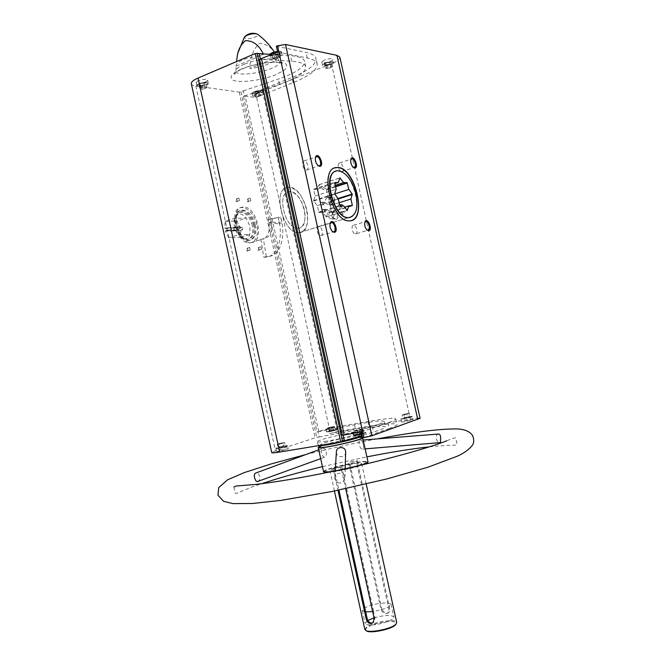 <?xml version="1.0" encoding="UTF-8"?>
<svg xmlns="http://www.w3.org/2000/svg" width="665" height="665" viewBox="0 0 665 665"><rect width="100%" height="100%" fill="white"/><g stroke="black" fill="none" stroke-linecap="round" stroke-linejoin="round"><path stroke-width="0.5" stroke-dasharray="3.33 2.49" d="M298.011 228.236L298.144 228.228C311.868 228.186 302.691 189.841 289.4 191.695C275.967 191.753 284.919 229.733 298.011 228.236M270.638 218.851C272.999 230.215 270.921 236.773 264.396 238.544L261.919 239.3C268.452 237.53 270.539 230.971 268.178 219.633L270.638 218.851L271.312 221.927L268.851 222.7L268.178 219.633L280.647 217.106L270.638 218.851M251.212 242.534L251.353 242.525C265.518 242.235 256.607 205.011 242.866 207.081C229.018 207.414 237.688 244.238 251.212 242.534M361.403 431.942L387.961 422.807C393.314 420.953 395.924 419.648 395.791 418.917C394.569 417.62 385.276 418.476 367.903 421.477L328.593 428.343L329.732 433.514L337.371 431.651L410.313 419.125C416.423 418.102 419.673 417.82 420.072 418.285M328.593 428.343L317.055 431.918L318.053 431.743L319.2 436.988L315.044 437.811L275.451 450.87L271.736 452.616M277.654 52.086L307.247 57.971C313.232 59.21 316.548 61.205 317.18 63.956C317.546 69.742 309.524 75.985 293.132 82.684L255.942 97.547L245.144 96.093L318.726 431.527M255.942 97.547L254.828 92.468L255.576 92.576L330.414 433.289M404.495 421.868L401.602 422.117C401.228 421.635 413.056 419.1 412.915 419.682L404.495 421.868M387.961 422.807L389.216 428.509L362.716 437.886M389.216 428.509C394.569 426.606 397.163 425.251 397.022 424.461C395.775 423.056 386.465 423.829 369.067 426.772L329.732 433.514M279.076 451.419L276.69 451.585C276.308 451.086 288.386 448.385 288.244 449L279.076 451.419M326.631 441.203L316.972 442.225C315.617 442.017 316.706 441.319 320.239 440.122C332.533 435.833 367.188 429.341 361.602 432.416C359.225 434.129 339.408 439.124 326.631 441.203M319.2 436.988L355.65 430.114C373.954 426.722 383.871 425.658 385.409 426.922C385.492 427.836 381.552 429.524 373.572 431.984L362.184 435.467M191.329 83.757C191.628 84.904 193.149 85.677 195.884 86.068L239.25 92.086L243.282 90.847L244.412 95.993L243.465 96.375L245.144 96.093M324.296 60.074L321.81 62.011C321.968 63.973 333.631 61.197 332.957 59.36C331.719 58.321 328.826 58.562 324.296 60.074M276.374 46.259L306.008 52.377C312.001 53.666 315.326 55.71 315.975 58.52C316.365 64.405 308.361 70.731 291.985 77.489L254.828 92.468M339.882 57.207C340.023 59.16 337.222 61.33 331.469 63.707L262.567 91.404L255.576 92.576M357.546 460.812L357.728 463.38L361.71 463.613C360.206 465.217 353.464 467.246 341.478 469.698L333.331 470.986L329.956 470.596L332.533 469.058C336.964 467.445 342.808 465.941 350.056 464.527L349.881 461.976L357.546 460.812L356.324 461.277L388.875 609.148L388.177 612.947C385.293 614.51 382.907 613.396 381.02 609.614L379.632 603.28C369.117 605.283 363.356 607.694 362.334 610.503L365.667 611.891M349.881 461.976L356.324 461.277M374.046 617.876C384.836 614.992 391.436 614.709 393.838 617.037C394.944 619.63 381.386 624.56 372.092 624.892C367.861 625.058 365.55 624.543 365.151 623.346L367.845 620.412M341.843 466.855L332.791 468.501L341.843 466.855L373.614 611.426C384.254 609.389 390.056 606.979 391.012 604.194L387.479 602.781L379.632 603.28L348.651 462.441M372.658 611.567L373.614 611.426L375.043 617.935L373.788 622.157L372.841 622.789M334.079 468.01L338.926 490.08M333.331 470.986L332.791 468.501M333.705 470.845L337.97 490.271M350.056 464.527L381.86 609.09L381.02 609.614M357.728 463.38L389.707 608.625L388.983 612.432C386.091 614.003 383.722 612.889 381.86 609.09M341.478 469.698L345.65 488.65M340.563 467.345L341.112 469.839M358.078 463.239L350.413 464.394M323.955 472.017C323.739 471.535 324.936 470.803 327.537 469.798C338.227 465.533 368.809 459.864 367.762 462.383M364.437 464.336C356.93 467.387 335.883 472.009 327.795 472.391M364.827 629.489L367.113 626.596C374.312 621.634 396.498 618.508 396.714 622.473M323.539 471.693C323.481 471.211 324.703 470.488 327.205 469.523C337.878 465.276 368.352 459.565 368.003 461.917M362.101 464.877C351.652 468.135 340.995 470.479 330.139 471.909M322.558 448.343L322.866 448.268C326.374 447.562 327.795 456.315 324.52 457.262L324.204 457.329C321.037 454.935 320.488 451.934 322.558 448.343M319.175 446.705L321.96 445.6C331.195 442.316 356.374 437.088 361.486 437.404M363.29 444.577C363.838 447.005 363.688 448.501 362.849 449.066C360.164 450.188 357.163 441.061 360.33 440.238C361.644 440.139 362.633 441.585 363.29 444.577M336.374 452.067L336.482 452.973C337.379 458.551 346.191 457.52 345.65 451.843M245.244 36.267L244.338 37.323L245.726 38.578C249.766 39.592 259.658 36.143 257.704 34.38M236.166 66.109L263.606 54.43L244.047 59.285C238.81 61.596 236.158 63.732 236.092 65.694L236.524 61.562M277.189 57.04C278.244 60.931 262.916 67.29 249.982 68.47L277.189 57.04C272.991 48.229 267.006 43.707 259.234 43.458C252.933 49.775 249.849 58.113 249.982 68.47M318.053 431.743L354.478 424.794C372.774 421.361 382.674 420.222 384.187 421.386C384.254 422.233 380.297 423.863 372.317 426.282L343.09 435.076M343.082 435.035L342.359 435.284M244.412 95.993L279.458 84.322C297.006 78.246 305.767 72.402 305.767 66.783C304.969 63.699 300.289 61.862 291.719 61.255L259.641 59.218M323.547 202.052C320.106 206.607 328.427 203.972 323.547 202.052M341.328 204.172C337.803 208.768 346.307 206.125 341.328 204.172M342.932 211.437C339.408 216.009 347.92 213.399 342.932 211.437M325.135 209.234C321.685 213.773 330.023 211.179 325.135 209.234M331.054 197.048C326.839 198.345 328.593 206.316 332.808 204.961C337.047 203.673 335.268 195.651 331.054 197.048M334.246 211.487C330.015 212.75 331.777 220.73 336 219.4C340.247 218.162 338.468 210.132 334.246 211.487M236.599 201.861L237.222 201.296L236.682 199.209C234.903 199.101 234.878 199.99 236.599 201.861M258.585 250.456L259.151 249.949L258.677 247.829C256.948 247.771 256.914 248.644 258.585 250.456M247.372 251.162L247.962 250.622L247.496 248.527C245.693 248.419 245.651 249.3 247.372 251.162M247.954 201.861L248.544 201.329L248.003 199.217C246.291 199.159 246.274 200.04 247.954 201.861M198.195 80.756L196.167 82.46C196.341 84.513 208.353 82.053 207.655 80.108C206.15 78.944 202.991 79.152 198.195 80.756M243.282 90.847L278.311 79.102C295.842 72.984 304.595 67.065 304.57 61.338C303.755 58.204 299.059 56.309 290.48 55.66L269.94 54.314M248.103 201.528L248.594 201.088L247.513 199.018L248.103 201.528M250.805 200.631L250.206 198.12L250.805 200.631M247.53 250.83L248.012 250.381L247.629 248.652L246.964 248.278L247.53 250.83L250.264 250.007L249.699 247.455L250.264 250.007M258.743 250.131L259.209 249.707L258.186 247.613L258.743 250.131L261.461 249.317L260.904 246.798L261.461 249.317M236.757 201.52L237.264 201.054L236.815 199.325L236.15 198.976L236.757 201.52M239.466 200.614L238.86 198.062L239.466 200.614M298.984 232.65L299.084 232.65C316.158 232.6 304.761 184.986 288.219 187.289C271.544 187.372 282.75 234.637 298.984 232.65M350.33 217.355C364.628 213.814 352.184 168.885 337.404 170.88L335.966 171.138M334.877 167.937C318.543 171.346 332.6 223.033 349.225 220.921L351.236 220.581M355.492 233.939C358.502 234.005 356.473 224.895 353.556 225.219C350.538 225.127 352.558 234.263 355.476 233.939L367.878 230.331M364.777 222.426C364.063 224.861 364.595 227.247 366.382 229.566L366.98 230.048M341.694 171.653L341.843 171.653C344.836 171.637 342.5 162.534 339.607 162.967C336.706 162.958 338.818 171.745 341.694 171.653M350.763 159.716C350.131 162.194 350.738 164.571 352.608 166.865L353.231 167.339M306.282 170.099L306.449 170.099C309.757 170.065 307.263 160.498 304.071 160.963C300.871 160.98 303.107 170.198 306.282 170.099M315.368 157.746C314.786 160.257 315.418 162.642 317.28 164.92L317.961 165.477M320.721 235.593C324.046 235.651 321.926 226.083 318.693 226.424C315.368 226.333 317.471 235.942 320.705 235.593L320.721 235.593M330.048 223.706C329.375 226.175 329.923 228.552 331.685 230.863L332.334 231.428M319.291 447.246L322.833 445.459C333.065 441.793 362.043 436.157 361.602 437.936M365.983 630.611C365.102 629.713 365.708 628.583 367.795 627.211C375.326 621.991 398.692 619.273 396.132 623.986M257.538 481.56C261.594 480.388 259.882 472.05 255.451 473.148M438.551 434.021C434.029 434.893 436.913 443.788 440.421 442.582M334.927 478.8L334.811 477.844C334.345 472.167 344.861 471.327 344.952 477.561L342.783 482.25C339.042 483.945 336.424 482.798 334.927 478.8M334.079 212.002C330.879 215.36 331.353 217.671 335.509 218.918C338.818 215.635 338.385 213.315 334.204 211.969L334.079 212.002M330.389 212.06C327.18 215.435 327.654 217.754 331.827 219.009C335.143 215.709 334.711 213.382 330.522 212.019L330.389 212.06M330.887 197.555C327.704 200.888 328.153 203.199 332.242 204.496C335.609 201.279 335.226 198.943 331.095 197.505L330.887 197.555M327.18 197.538C323.988 200.88 324.445 203.207 328.543 204.504C331.918 201.271 331.536 198.935 327.388 197.48L327.18 197.538M325.052 209.492C323.913 210.689 324.071 211.52 325.551 211.985C326.748 210.813 326.598 209.982 325.102 209.475L325.052 209.492M322.866 209.517C321.719 210.722 321.885 211.553 323.365 212.019C324.562 210.847 324.412 210.007 322.916 209.5L322.866 209.517M342.849 211.694C341.685 212.916 341.852 213.756 343.364 214.213C344.578 213.016 344.42 212.177 342.899 211.686L342.849 211.694M340.696 211.728C339.524 212.95 339.699 213.789 341.212 214.246C342.433 213.049 342.276 212.202 340.746 211.719L340.696 211.728M341.245 204.438C340.081 205.651 340.247 206.491 341.744 206.956C342.974 205.768 342.824 204.928 341.303 204.421L341.245 204.438M339.092 204.446C337.92 205.66 338.086 206.499 339.591 206.973C340.812 205.784 340.671 204.936 339.142 204.429L339.092 204.446M323.464 202.31C322.326 203.498 322.483 204.33 323.946 204.803C325.152 203.648 325.019 202.808 323.531 202.293L323.464 202.31M321.27 202.31C320.131 203.507 320.297 204.338 321.76 204.812C322.966 203.648 322.833 202.808 321.345 202.293L321.27 202.31M279.849 56.625C274.944 58.287 271.769 58.503 270.331 57.29L272.766 55.262C277.696 53.591 280.879 53.366 282.317 54.588L279.849 56.625M261.121 94.846C256.707 96.275 253.855 96.516 252.559 95.561L254.662 93.948C259.084 92.51 261.944 92.269 263.24 93.225L261.121 94.846M362.275 430.413L353.04 432.824L365.168 430.172L362.275 430.413M334.237 427.52L325.916 429.656L334.237 427.52M259.45 92.335L256.058 93.142L253.98 92.851L255.31 91.745L258.718 90.939L260.788 91.238L259.45 92.335L260.223 95.86L256.831 96.666L256.058 93.142M330.272 430.995L328.377 431.61L329.931 431.494L335.276 430.13L330.272 430.995L329.483 427.404L332.924 426.664L333.714 430.255M325.01 63.291L322.517 65.212C322.675 67.148 334.337 64.38 333.672 62.56C332.434 61.537 329.541 61.779 325.01 63.291M326.424 64.821L324.454 64.439L326.05 63.2L329.641 62.344L331.602 62.734L329.99 63.973L326.424 64.821L327.238 68.503L325.268 68.129L324.454 64.439M410.23 417.171L402.973 418.726L410.23 417.171L409.391 413.397L407.628 414.004L408.468 417.778M403.763 418.593L400.879 418.85C400.505 418.401 412.333 415.849 412.192 416.423L403.763 418.593M278.012 53.749L274.188 54.655L271.91 54.214L273.456 52.851L277.305 51.928L279.574 52.385L278.012 53.749L278.884 57.705L275.061 58.611L274.188 54.655M357.853 434.328L355.808 435.035L357.654 434.91L363.589 433.364L357.853 434.328L356.964 430.288L360.846 429.457L361.735 433.489M198.91 84.048L196.89 85.743C197.056 87.772 209.068 85.303 208.369 83.391C206.865 82.236 203.714 82.452 198.91 84.048M201.312 85.461L198.935 85.128L200.182 83.923L203.822 83.05L206.2 83.391L204.936 84.596L201.312 85.461L202.135 89.235L199.758 88.91L198.935 85.128M285.493 446.473L278.128 448.06L285.493 446.473L284.653 442.616L282.484 443.314L283.332 447.188M278.344 448.06L275.958 448.243C275.584 447.769 287.662 445.06 287.513 445.658L278.344 448.06M325.268 68.129L326.872 66.907L330.455 66.051L332.425 66.434L331.602 62.734M330.455 66.051L329.641 62.344M332.425 66.434L330.804 67.664L329.99 63.973M330.804 67.664L327.238 68.503M326.872 66.907L326.05 63.2M199.758 88.91L201.005 87.713L204.654 86.849L207.023 87.181L206.2 83.391M204.654 86.849L203.822 83.05M207.023 87.181L205.759 88.37L204.936 84.596M205.759 88.37L202.135 89.235M201.005 87.713L200.182 83.923M407.628 414.004L403.996 414.785L404.827 418.559M403.996 414.785L402.142 414.96L402.973 418.726M402.142 414.96L403.913 414.362L404.744 418.119M403.913 414.362L407.529 413.58L408.36 417.337M407.529 413.58L409.391 413.397M282.484 443.314L278.785 444.112L279.632 447.986M278.785 444.112L277.28 444.203L278.128 448.06M277.28 444.203L279.458 443.505L280.298 447.346M279.458 443.505L283.132 442.715L283.972 446.556M283.132 442.715L284.653 442.616M332.924 426.664L334.487 426.531L332.6 427.138L333.389 430.745M334.487 426.531L335.276 430.13M332.6 427.138L329.142 427.886L329.931 431.494M329.142 427.886L327.587 428.011L328.377 431.61M327.587 428.011L329.483 427.404M360.846 429.457L362.691 429.307L360.654 430.006L361.552 434.07M362.691 429.307L363.589 433.364M360.654 430.006L356.756 430.845L357.654 434.91M356.756 430.845L354.919 430.987L355.808 435.035M354.919 430.987L356.964 430.288M256.831 96.666L254.762 96.383L256.083 95.294L259.5 94.488L261.569 94.771L260.788 91.238M259.5 94.488L258.718 90.939M261.569 94.771L260.223 95.86M254.762 96.383L253.98 92.851M256.083 95.294L255.31 91.745M275.061 58.611L272.783 58.188L274.337 56.833L278.178 55.918L280.447 56.35L279.574 52.385M278.178 55.918L277.305 51.928M280.447 56.35L278.884 57.705M272.783 58.188L271.91 54.214M274.337 56.833L273.456 52.851M260.83 239.284L263.789 257.197L265.526 257.205C277.895 256.848 283.797 237.397 278.211 217.871L279.541 223.93L281.985 223.174L271.312 221.927M263.789 257.197L268.012 256.482C280.364 256.125 286.241 236.657 280.647 217.106L281.985 223.174M266.283 256.466L263.307 238.527M228.768 237.837L225.402 231.187L240.846 230.622L240.456 237.314L228.768 237.837L238.186 234.886L241.719 238.053C245.543 239.866 248.236 238.644 249.807 234.404L249.899 226.166L246.233 218.054C242.617 213.748 239.292 212.833 236.275 215.327L234.562 218.303C233.199 223.906 234.404 229.433 238.186 234.886L249.807 234.404L240.456 237.314M233.166 227.854L240.19 227.621L236.906 221.063L246.233 218.054L234.562 218.303L225.169 221.354L224.737 228.128L231.91 227.896M225.169 221.354L236.906 221.063M232.567 230.93L240.846 230.622M241.038 230.248L242.683 229.575L242.218 227.472L240.19 227.621M225.402 231.187L227.197 230.115L226.582 227.854L233.856 227.621L232.318 228.112M226.582 227.854L224.737 228.128M240.514 227.846L233.415 228.078L234.936 227.588L235.709 228.752L235.668 229.816L233.831 230.88M240.514 227.222L239.225 225.759L238.652 227.28L239.94 228.743L240.514 227.222M232.85 230.539L234.388 230.048L233.856 227.621M252.376 225.593C249.965 217.064 246.025 212.584 240.564 212.143L237.43 213.673C232.027 218.411 236 235.011 243.415 238.652L247.131 239.583C251.944 238.394 253.689 233.731 252.376 225.593M253.531 225.227C251.121 216.69 247.181 212.21 241.719 211.761C230.88 212.035 237.762 240.78 248.294 239.225C253.107 238.037 254.845 233.373 253.531 225.227M254.363 225.202C251.703 215.817 247.372 210.88 241.362 210.389C229.45 210.697 237.014 242.309 248.602 240.597C253.889 239.292 255.809 234.163 254.363 225.202M255.327 224.903C252.667 215.502 248.336 210.564 242.334 210.074C230.423 210.373 237.995 242.01 249.575 240.298C254.861 239.001 256.781 233.864 255.327 224.903M256.89 224.853C253.781 213.839 248.702 208.054 241.653 207.488C227.713 207.837 236.582 244.895 250.131 242.9C256.341 241.378 258.594 235.36 256.89 224.853M304.412 209.832C301.237 198.469 296.233 192.426 289.4 191.695C275.884 191.769 285.044 230.015 298.144 228.228C304.129 226.782 306.224 220.647 304.412 209.832M306.889 209.808C302.949 195.701 296.731 188.195 288.219 187.289C271.478 187.389 282.849 234.861 299.084 232.65C306.54 230.846 309.142 223.232 306.889 209.808M326.365 216.931L322.575 212.409L318.951 212.468L317.263 205.635L313.556 200.572L315.135 195.984L313.697 189.475L317.454 189.226L319 184.712L322.791 189.317L326.349 189.384L328.003 196.084L331.486 200.606L330.098 205.568L331.511 211.96L327.878 212.335L326.365 216.931L347.338 210.489M326.116 216.94L347.088 210.489M322.575 212.409L343.572 205.884M318.951 212.468L340.015 205.909M318.701 212.143L339.765 205.576M317.263 205.635L338.302 198.985M313.664 201.038L334.728 194.296M313.556 200.572L334.62 193.831M315.135 195.984L336.141 189.201M313.697 189.475L334.686 182.617M313.813 189.159L334.794 182.293M317.454 189.226L334.886 183.532M319 184.712L339.865 177.854M319.258 184.72L339.832 177.954M322.791 189.317L335.268 185.261M326.349 189.384L335.526 186.4M326.59 189.7L335.609 186.782M328.003 196.084L334.653 193.956M331.486 200.606L337.978 198.552M331.586 201.054L338.269 198.943M330.098 205.568L339.133 202.734M331.511 211.96L351.295 205.842M331.403 212.276L352.259 205.834M327.878 212.335L344.553 207.164M225.019 228.361L232.276 228.12M226.732 227.97L233.897 227.738M227.197 230.115L234.363 229.866M227.114 230.306L234.388 230.048M225.56 230.805L232.8 230.547M235.468 230.015L242.584 229.757M235.668 229.816L242.683 229.575M235.202 227.696L242.218 227.472M234.936 227.588L242.06 227.355M268.851 222.7L279.541 223.93M243.465 96.375L317.055 431.918M389.707 608.625L388.875 609.148M375.043 617.935L374.179 618.483M244.388 64.197C238.743 66.666 235.942 68.936 235.967 70.989C235.95 79.301 282.924 68.969 279.425 61.438C278.668 56.932 257.106 58.553 244.388 64.197M331.469 63.707L410.313 419.125M262.567 91.404L337.371 431.651M240.929 91.803L316.706 437.42M239.25 92.086L315.044 437.811M195.884 86.068L275.451 450.87M241.412 68.977L233.307 73.441C230.348 76.375 230.331 78.694 233.257 80.398C241.412 83.059 261.52 80.349 275.734 74.754L283.913 70.457C287.23 67.539 287.637 65.153 285.144 63.3C277.679 60.241 256.116 62.992 241.412 68.977M319.217 445.525L322.409 443.555C332.65 439.922 361.627 434.27 361.178 436.016M307.247 57.971L306.008 52.377M293.132 82.684L291.985 77.489M279.458 84.322L278.311 79.102M291.719 61.255L290.48 55.66M367.903 421.477L369.067 426.772M354.478 424.794L355.65 430.114M372.317 426.282L373.572 431.984M254.321 91.612C251.27 93.948 253.307 94.239 260.422 92.477C263.523 90.124 261.486 89.833 254.321 91.612M254.205 91.878L252.11 93.499C252.243 95.27 263.415 92.834 262.791 91.163C261.495 90.199 258.627 90.44 254.205 91.878M328.801 431.535L326.374 431.76C326.025 431.344 337.288 428.867 337.147 429.382L328.801 431.535M329.034 431.785C325.509 432.109 327.363 431.494 334.595 429.964C338.169 429.632 336.315 430.238 329.034 431.785M321.81 62.011L322.517 65.212C321.644 65.22 322.492 64.488 325.085 63.017C321.478 65.644 323.414 66.026 330.912 64.156C334.595 61.521 332.666 61.138 325.11 63.017C333.963 60.432 333.897 62.61 333.672 62.56L332.957 59.36M403.988 418.85C399.831 419.266 401.56 418.667 409.191 417.046C413.406 416.623 411.668 417.221 403.988 418.85M270.115 54.239C270.14 58.204 289.641 50.557 277.488 51.338C281.445 51.496 282.883 51.812 281.81 52.269C281.503 51.546 280.081 51.305 277.538 51.562M269.815 54.971C270.023 57.207 282.559 54.38 281.81 52.269L282.317 54.588M353.564 435.184C353.157 434.652 365.833 431.884 365.692 432.541L361.818 433.838M354.146 435.517C352.658 434.744 373.78 431.003 361.893 434.145C365.434 433.139 366.698 432.607 365.692 432.541L365.168 430.172M199.051 83.757C193.756 86.001 200.847 86.974 206.05 84.754C211.379 82.535 204.33 81.504 199.051 83.757M278.602 448.318C272.966 449.266 279.458 447.146 284.994 446.223C290.647 445.267 284.221 447.379 278.602 448.318M251.353 242.525L261.919 239.3M264.396 238.544L250.131 242.9M242.866 207.081L241.653 207.488M362.334 610.503L365.151 623.346M391.012 604.194L393.838 617.037M373.788 622.157L372.949 622.689M388.983 612.432L388.177 612.947M329.956 470.596L334.437 491.003M361.71 463.613L366.207 484.02M238.494 51.513L237.031 57.922M274.288 51.961L279.425 61.438C280.763 63.383 281.719 64.114 282.293 63.641C281.544 63.316 282.816 62.56 273.988 62.219C267.363 62.028 251.752 64.788 242.218 68.985C237.297 71.213 234.654 72.951 234.288 74.189C234.986 74.413 235.551 73.35 235.967 70.989L236.092 65.694M248.153 201.52L250.846 200.622M247.513 199.018L250.206 198.12M246.964 248.278L249.699 247.455M258.186 247.613L260.904 246.798M236.798 201.52L239.516 200.606M236.15 198.976L238.86 198.062M299.084 232.65L348.601 217.663L299.084 232.65M353.556 225.219L364.977 221.827M366.382 229.566L366.889 229.965M341.843 171.653L354.113 167.572M339.607 162.967L351.336 158.993M352.608 166.865L353.132 167.239M306.449 170.099L319.075 165.793M304.071 160.963L316.058 156.807M317.28 164.92L317.787 165.302M320.705 235.593L333.473 231.811M318.693 226.424L330.796 222.767M331.685 230.863L332.176 231.262M257.53 34.223L256.432 33.807M361.137 435.791L361.602 432.416M318.926 445.575L316.972 442.225M320.671 458.617L324.204 457.337M318.735 449.789L322.866 448.268M363.173 440.014L360.33 440.238M365.127 448.875L362.849 449.066M344.952 477.561L345.193 468.7M334.803 477.844L335.235 470.845M233.897 487.013L235.26 493.181C236.532 494.552 242.21 489.897 261.611 483.729M322.434 466.647L366.889 456.872M429.266 446.863C444.328 445.143 456.215 445.209 455.084 445.209L457.154 444.395L455.808 438.227C455.7 437.321 452.682 438.193 446.755 440.845M305.759 454.577C326.05 449.465 353.938 443.239 377.03 438.917M334.204 211.969L330.522 212.019M335.509 218.918L331.827 219.009M331.095 197.505L327.388 197.48M332.242 204.496L328.543 204.504M325.102 209.475L322.916 209.5M325.551 211.985L323.365 212.019M342.899 211.686L340.746 211.719M343.364 214.213L341.212 214.246M341.303 204.421L339.142 204.429M341.744 206.956L339.591 206.973M323.531 202.293L321.345 202.293M323.946 204.803L321.76 204.812M317.18 63.956L315.975 58.52M305.767 66.783L304.57 61.338M395.791 418.917L397.022 424.461M384.187 421.386L385.409 426.922M252.559 95.561L252.11 93.499C251.453 93.316 252.176 92.684 254.288 91.612C263.174 89.044 262.783 91.213 262.791 91.163L263.24 93.225M325.916 429.656L326.374 431.76L329 431.793C340.389 429.341 336.108 429.856 337.147 429.382L336.681 427.287M401.602 422.117L400.879 418.85L403.954 418.859C415.259 416.465 411.253 416.872 412.192 416.423L412.915 419.682M269.907 55.361L270.331 57.29M353.04 432.824L353.157 433.339M196.167 82.46L196.89 85.743C196.283 85.569 196.998 84.912 199.01 83.757C207.613 81.163 208.81 83.192 208.369 83.391L207.655 80.108M276.69 451.585L275.958 448.243L278.552 448.326C291.137 445.617 286.349 446.157 287.513 445.658L288.244 449M265.526 257.205L268.012 256.482M233.482 230.797L239.94 228.743M232.767 227.821L239.225 225.759M241.719 238.053L243.415 238.652M236.275 215.327L237.43 213.673M247.131 239.583L248.294 239.225M240.564 212.143L241.719 211.761M248.602 240.597L249.575 240.298M241.362 210.389L242.334 210.074"/><path stroke-width="1" d="M362.716 437.886L361.403 431.942L342.359 435.284L259.641 59.218L277.654 52.086L276.374 46.259L277.513 45.769L285.526 44.489L336.922 55.345L339.882 57.207L420.072 418.285L371.893 435.799L362.716 437.886M362.184 435.467L340.696 441.984L279.674 452.05C274.628 452.865 271.985 453.056 271.736 452.616L191.329 83.757C191.096 82.036 193.34 80.133 198.062 78.046L255.285 53.524L259.175 53.607L260.406 59.21M367.845 620.412L374.046 617.876M372.841 622.789L371.693 623.072C369.341 622.839 367.812 621.268 367.088 618.367L366.207 618.915C367.57 623.147 369.823 624.402 372.949 622.698L374.179 618.483L345.65 488.65M338.926 490.08L367.088 618.367M337.97 490.271L366.207 618.915M367.762 462.383L364.437 464.336M327.795 472.391L323.955 472.017M366.207 484.02L396.714 622.473L395.949 624.177C392.284 628.483 371.361 633.08 366.232 630.711L364.827 629.489L334.437 491.003M361.486 437.404L362.666 437.711L368.003 461.917L362.101 464.877M330.139 471.909L323.539 471.693L318.236 447.479L319.175 446.705M362.666 437.711C364.445 439.706 317.446 450.039 318.236 447.479M345.193 468.7L345.65 451.843C345.642 445.949 335.983 446.257 336.374 452.067L335.235 470.845M274.288 51.961C269.757 45.012 264.229 39.16 257.704 34.38L257.53 34.223C255.077 33.25 251.545 33.616 246.939 35.328L244.429 37.099M236.524 61.562L237.031 57.922C237.779 50.449 240.589 44.688 245.443 40.64C252.941 40.656 258.785 44.879 262.966 53.316M343.09 435.076L344.379 440.912M334.254 232.351C339.35 231.96 333.19 217.064 330.33 222.866C329.474 225.718 330.089 228.511 332.176 231.262L334.254 232.351M319.666 166.308C325.002 166.325 318.327 150.88 315.601 156.932C314.878 159.824 315.601 162.617 317.787 165.302L319.666 166.308M354.711 168.062C359.424 168.12 353.572 153.698 351.004 158.96C350.256 161.828 350.97 164.588 353.132 167.239L354.711 168.062M368.634 230.846C373.14 230.539 367.72 216.607 365.052 221.661C364.196 224.479 364.802 227.247 366.889 229.965L368.634 230.846M349.507 220.838L349.566 220.83C368.285 221.179 354.902 165.286 336.798 167.538C318.493 167.198 331.769 222.891 349.507 220.838M269.94 54.314L259.175 53.607M335.966 171.138C321.619 174.08 333.872 219.417 348.51 217.663L350.33 217.355M351.236 220.581C367.562 216.582 353.398 165.369 336.523 167.63L334.877 167.937M366.98 230.048L367.895 230.331C370.871 230.406 368.826 221.237 365.941 221.545L364.777 222.426M353.231 167.339L354.113 167.572C357.08 167.58 354.728 158.403 351.868 158.819L350.763 159.716M317.961 165.477L319.075 165.793C322.35 165.785 319.84 156.134 316.681 156.591L315.368 157.746M332.334 231.428L333.489 231.811C336.781 231.886 334.636 222.235 331.444 222.567L330.048 223.706M319.217 445.525C322.575 446.83 362.907 437.678 361.178 436.016L361.602 437.936C363.298 439.839 318.552 449.681 319.291 447.246L318.926 445.575M396.132 623.986L395.476 624.892C391.959 629.032 371.893 633.446 366.955 631.16L365.983 630.611M318.735 449.789L255.451 473.148C253.739 474.735 253.93 477.337 256.008 480.97L257.538 481.56M365.127 448.875L440.421 442.591L440.679 438.268C440.538 435.334 439.831 433.913 438.551 434.021L363.173 440.014M372.658 611.567L365.667 611.891M338.377 182.393L339.865 177.854L343.622 182.543L347.113 182.642L348.793 189.434L352.242 194.039L350.921 199.035L352.359 205.51L348.784 205.851L347.338 210.489L343.572 205.884L339.765 205.576L338.302 198.985L334.62 193.831L336.141 189.201L334.686 182.617L338.377 182.393L334.886 183.532M356.008 194.305C351.985 179.75 345.875 171.911 337.679 170.789C321.552 170.489 333.29 219.517 348.884 217.58C356.024 215.884 358.393 208.128 356.008 194.305M335.268 185.261L343.622 182.543M335.526 186.4L347.113 182.642M335.609 186.782L347.363 182.966M334.653 193.956L348.793 189.434M337.978 198.552L352.242 194.039M338.269 198.943L352.35 194.488M339.133 202.734L350.921 199.035M351.295 205.842L352.359 205.51M344.553 207.164L348.784 205.851M277.513 45.769L363.938 437.678M261.511 58.919L344.221 434.844M255.285 53.524L340.696 441.984M198.062 78.046L279.674 452.05M257.164 53.225L342.558 441.543M285.526 44.489L371.893 435.799M336.922 55.345L417.778 419.499M277.538 51.562L272.251 52.934L269.815 54.971C270.564 53.857 268.352 54.921 272.342 52.635L277.488 51.321L272.376 52.635L270.115 54.239M361.818 433.838L353.564 435.184L356.64 435.251L361.893 434.145L354.146 435.517M244.338 37.323L238.494 51.513M365.393 221.703L365.941 221.545M364.794 222.393L365.052 221.661M351.336 158.993L351.868 158.819M350.771 159.708L351.004 158.96M316.058 156.807L316.681 156.591M315.393 157.688L315.601 156.932M330.796 222.767L331.444 222.567M330.089 223.615L330.33 222.866M256.432 33.807C252.259 32.61 248.535 33.433 245.244 36.267M395.476 624.892L395.949 624.177M366.955 631.16L366.232 630.711M257.222 481.643L320.671 458.617M446.755 440.845C427.686 448.285 381.07 461.394 330.189 471.892C301.436 477.769 276.648 481.942 255.834 484.419L236.125 486.015L233.897 487.013M261.611 483.729C277.978 478.226 298.252 472.532 322.434 466.647M366.889 456.872C391.502 452.05 412.292 448.709 429.266 446.863M377.03 438.917C414.337 432.067 438.676 428.834 456.572 428.925C464.12 429.125 469.382 431.211 472.383 435.184C474.311 439.573 474.162 443.123 471.917 445.841C468.792 449.731 463.946 453.173 457.379 456.165L427.936 467.221L386.29 479.083L332.292 491.443L281.278 500.338L252.816 503.48L233.041 503.629L223.565 501.302L217.945 495.151L218.727 487.603L227.629 479.781L244.205 472.624L271.254 463.896L305.759 454.577M353.157 433.339L353.564 435.184"/></g></svg>
